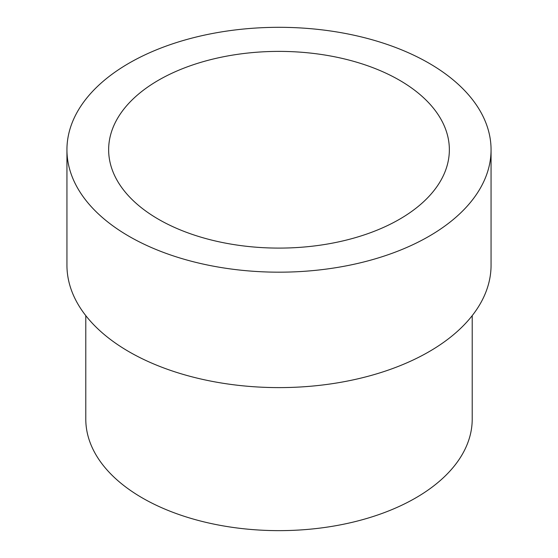 <?xml version="1.0" encoding="UTF-8"?>
<svg xmlns="http://www.w3.org/2000/svg" width="558" height="558" viewBox="0 0 558 558"><rect width="100%" height="100%" fill="white"/><g stroke="black" fill="none" stroke-linecap="round" stroke-linejoin="round"><path stroke-width="0.84" d="M399.458 80.199A170.357 98.354 0 0 0 213.805 58.876A170.357 98.354 0 0 0 108.643 149.746A170.357 98.354 0 0 0 158.542 219.294A170.357 98.354 0 0 0 344.195 240.61A170.357 98.354 0 0 0 449.357 149.746A170.357 98.354 0 0 0 399.458 80.199M472.214 315.64L472.214 419.086A193.214 111.551 180 0 1 352.942 522.149A193.214 111.551 180 0 1 142.381 497.966A193.214 111.551 180 0 1 85.786 419.086L85.786 315.64M129.051 236.32A212.061 122.432 0 0 0 360.154 262.86A212.061 122.432 0 0 0 491.061 149.746A212.061 122.432 0 0 0 428.949 63.173A212.061 122.432 0 0 0 197.846 36.633A212.061 122.432 0 0 0 66.939 149.746A212.061 122.432 0 0 0 129.051 236.32M66.939 149.746L66.939 265.176A212.061 122.432 0 0 0 129.051 351.749A212.061 122.432 0 0 0 360.154 378.289A212.061 122.432 0 0 0 491.061 265.176L491.061 149.746"/></g></svg>
